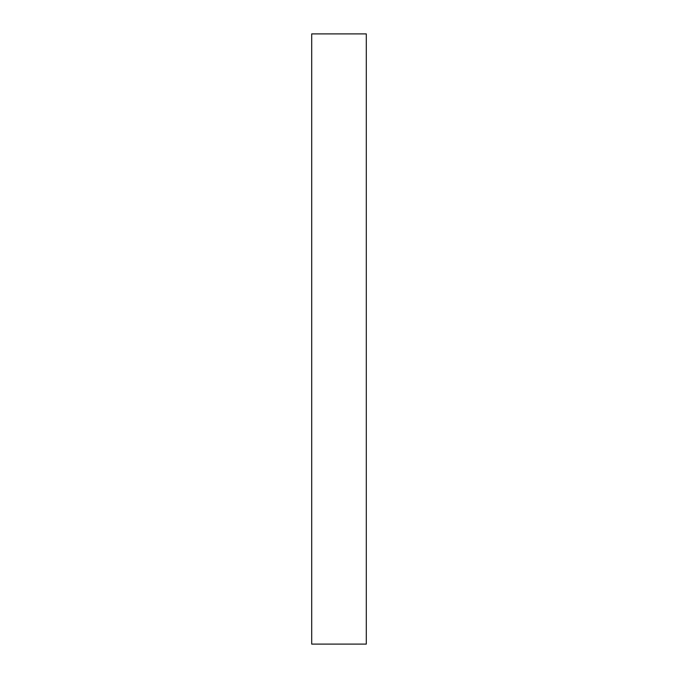 <?xml version="1.0" encoding="UTF-8"?>
<svg xmlns="http://www.w3.org/2000/svg" width="678" height="678" viewBox="0 0 678 678"><rect width="100%" height="100%" fill="white"/><g stroke="black" fill="none" stroke-linecap="round" stroke-linejoin="round"><path stroke-width="1.02" d="M366.298 33.9L311.702 33.9L311.702 644.1L366.298 644.1L366.298 33.9"/></g></svg>
